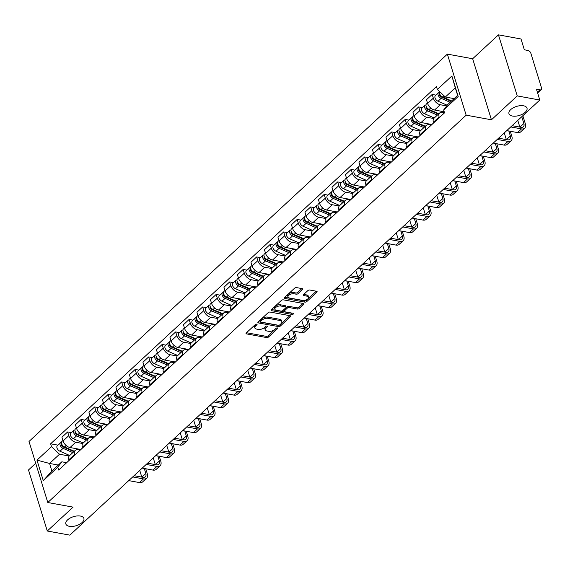 <?xml version="1.0" encoding="UTF-8"?>
<svg xmlns="http://www.w3.org/2000/svg" width="570" height="570" viewBox="0 0 570 570"><rect width="100%" height="100%" fill="white"/><g stroke="black" fill="none" stroke-linecap="round" stroke-linejoin="round"><path stroke-width="0.85" d="M256.7 324.145A1.012 0.506 162.9 0 0 255.324 324.551L246.297 332.909A1.446 0.727 162.9 0 0 246.026 333.536A1.446 0.727 162.9 0 0 246.561 333.899L266.596 337.561A1.446 0.727 162.9 0 0 268.555 336.977L277.583 328.619A1.012 0.506 162.9 0 0 277.768 328.178A1.012 0.506 162.9 0 0 277.398 327.928A1.012 0.506 162.9 0 0 276.022 328.334L274.854 329.417A4.631 2.316 162.9 0 1 268.577 331.284L266.91 330.978A4.631 2.316 162.9 0 1 265.2 329.823A4.631 2.316 162.9 0 1 266.062 327.807L267.23 326.724A1.012 0.506 162.9 0 0 267.423 326.289A1.012 0.506 162.9 0 0 267.045 326.033A1.012 0.506 162.9 0 0 265.677 326.439L264.509 327.522A4.631 2.316 162.9 0 1 258.224 329.389L256.557 329.082A4.631 2.316 162.9 0 1 254.847 327.928A4.631 2.316 162.9 0 1 255.716 325.919L256.885 324.836A1.012 0.506 162.9 0 0 257.07 324.394A1.012 0.506 162.9 0 0 256.7 324.145M512.451 116.052A9.441 4.717 162.9 0 0 522.647 114.064A9.441 4.717 162.9 0 0 527.008 108.143A9.441 4.717 162.9 0 0 523.524 105.792A9.441 4.717 162.9 0 0 513.328 107.773A9.441 4.717 162.9 0 0 508.967 113.694A9.441 4.717 162.9 0 0 512.451 116.052M69.326 526.309A9.441 4.717 162.9 0 0 79.529 524.329A9.441 4.717 162.9 0 0 83.89 518.408A9.441 4.717 162.9 0 0 80.406 516.057A9.441 4.717 162.9 0 0 70.21 518.037A9.441 4.717 162.9 0 0 65.842 523.958A9.441 4.717 162.9 0 0 69.326 526.309M302.442 289.624A1.446 0.727 162.9 0 0 302.713 288.997A1.446 0.727 162.9 0 0 302.178 288.634L296.557 287.608A1.446 0.727 162.9 0 0 294.59 288.192L284.565 297.476A1.446 0.727 162.9 0 0 284.295 298.103A1.446 0.727 162.9 0 0 284.829 298.466L304.865 302.121A1.446 0.727 162.9 0 0 306.824 301.544L316.849 292.26A1.446 0.727 162.9 0 0 317.12 291.633A1.446 0.727 162.9 0 0 316.585 291.27L309.802 290.03A1.446 0.727 162.9 0 0 307.836 290.615L303.546 294.583A1.446 0.727 162.9 0 0 303.276 295.217A1.446 0.727 162.9 0 0 303.81 295.573L307.173 296.193A3.876 1.938 162.9 0 1 308.605 297.155A3.876 1.938 162.9 0 1 306.817 299.585A3.876 1.938 162.9 0 1 302.634 300.397L289.446 297.989A3.876 1.938 162.9 0 1 288.014 297.02A3.876 1.938 162.9 0 1 289.802 294.59A3.876 1.938 162.9 0 1 293.985 293.778L296.186 294.184A1.446 0.727 162.9 0 0 298.146 293.6L302.442 289.624L302.129 288.627M466.153 115.168L491.44 119.793L517.232 95.91L539.79 100.035L69.846 535.137L47.282 531.012L73.074 507.136L47.787 502.512L466.153 115.168L447.372 54.121L29.006 441.465L47.787 502.512M270.137 312.068A1.446 0.727 162.9 0 0 268.171 312.652L258.146 321.936A1.446 0.727 162.9 0 0 257.875 322.563A1.446 0.727 162.9 0 0 258.41 322.926L278.445 326.589A1.446 0.727 162.9 0 0 280.404 326.004L290.429 316.721A1.446 0.727 162.9 0 0 290.7 316.094A1.446 0.727 162.9 0 0 290.166 315.73L270.137 312.068M271.356 309.702L281.381 300.426A1.446 0.727 162.9 0 1 283.347 299.841L303.375 303.504A1.446 0.727 162.9 0 1 303.91 303.86A1.446 0.727 162.9 0 1 303.639 304.494L299.35 308.463A1.446 0.727 162.9 0 1 297.39 309.047L289.261 307.565A1.446 0.727 162.9 0 0 287.301 308.142L284.459 310.778A1.446 0.727 162.9 0 0 284.188 311.405A1.446 0.727 162.9 0 0 284.722 311.769L293.18 313.315A1.012 0.506 162.9 0 1 293.55 313.564A1.012 0.506 162.9 0 1 293.08 314.205A1.012 0.506 162.9 0 1 291.99 314.419L271.619 310.693A1.446 0.727 162.9 0 1 271.085 310.337A1.446 0.727 162.9 0 1 271.356 309.702M517.232 95.91L498.451 34.863L521.016 38.988L524.336 49.789L527.849 50.438A2.95 1.774 47.2 0 1 530.87 53.288L541.5 87.844A2.95 1.774 47.2 0 1 541.236 89.597L537.61 92.946M35.718 463.282L28.5 469.965L47.282 531.012M498.451 34.863L472.658 58.746L447.372 54.121M539.79 100.035L536.47 89.226L539.982 89.868A2.95 1.774 47.2 0 0 541.236 89.597M74.791 455.159L74.577 454.468A6.783 4.075 -132.8 0 1 75.183 450.443L69.469 455.729A6.783 4.075 47.2 0 0 68.863 459.762L69.077 460.453M82.714 443.51L75.732 442.234A6.783 4.075 -132.8 0 1 68.792 435.665L63.078 440.959A6.783 4.075 47.2 0 0 70.025 447.528L80.89 449.509M63.078 440.959L61.938 437.233L67.645 431.946L71.442 432.637M75.183 450.443A6.783 4.075 -132.8 0 1 78.062 449.808L80.114 450.179M68.792 435.665L67.645 431.946M88.293 442.662L88.079 441.971A6.783 4.075 -132.8 0 1 88.685 437.945L82.971 443.232A6.783 4.075 47.2 0 0 82.365 447.258L82.579 447.949M84.944 420.14L81.147 419.442L75.432 424.736L76.58 428.455A6.783 4.075 47.2 0 0 83.526 435.024L94.392 437.012M88.685 437.945A6.783 4.075 -132.8 0 1 91.563 437.304L93.615 437.682M96.216 431.013L89.233 429.737A6.783 4.075 -132.8 0 1 82.294 423.168L81.147 419.442M101.795 430.158L101.581 429.466A6.783 4.075 -132.8 0 1 102.187 425.441L96.473 430.735A6.783 4.075 47.2 0 0 95.867 434.76L96.081 435.452M98.446 407.636L94.648 406.944L88.934 412.231L90.081 415.957A6.783 4.075 47.2 0 0 97.028 422.527L107.894 424.507M102.187 425.441A6.783 4.075 -132.8 0 1 105.065 424.807L107.117 425.184M109.718 418.508L102.735 417.24A6.783 4.075 -132.8 0 1 95.796 410.671L94.648 406.944M115.29 417.66L115.083 416.969A6.783 4.075 -132.8 0 1 115.689 412.944L109.974 418.23A6.783 4.075 47.2 0 0 109.369 422.256L109.583 422.947M111.948 395.138L108.15 394.44L102.436 399.734L103.583 403.453A6.783 4.075 47.2 0 0 110.53 410.022L121.396 412.01M115.689 412.944A6.783 4.075 -132.8 0 1 118.567 412.309L120.619 412.68M123.22 406.011L116.237 404.736A6.783 4.075 -132.8 0 1 109.298 398.166L108.15 394.44M128.791 405.163L128.585 404.472A6.783 4.075 -132.8 0 1 129.19 400.446L123.476 405.733A6.783 4.075 47.2 0 0 122.871 409.759L123.084 410.45M125.443 382.634L121.652 381.943L115.938 387.23L117.085 390.956A6.783 4.075 47.2 0 0 124.025 397.525L134.898 399.513M129.19 400.446A6.783 4.075 -132.8 0 1 132.069 399.805L134.121 400.183M136.722 393.514L129.739 392.238A6.783 4.075 -132.8 0 1 122.799 385.669L121.652 381.943M142.293 392.659L142.08 391.968A6.783 4.075 -132.8 0 1 142.685 387.942L136.978 393.229A6.783 4.075 47.2 0 0 136.373 397.254L136.586 397.945M138.945 370.137L135.154 369.445L129.44 374.732L130.587 378.459A6.783 4.075 47.2 0 0 137.527 385.028L148.4 387.009M142.685 387.942A6.783 4.075 -132.8 0 1 145.571 387.308L147.623 387.678M150.216 381.009L143.241 379.734A6.783 4.075 -132.8 0 1 136.301 373.165L135.154 369.445M155.795 380.161L155.582 379.47A6.783 4.075 -132.8 0 1 156.187 375.445L150.48 380.732A6.783 4.075 47.2 0 0 149.874 384.757L150.081 385.448M152.447 357.639L148.656 356.941L142.942 362.228L144.089 365.954A6.783 4.075 47.2 0 0 151.029 372.524L161.901 374.511M156.187 375.445A6.783 4.075 -132.8 0 1 159.073 374.803L161.118 375.181M163.718 368.512L156.743 367.237A6.783 4.075 -132.8 0 1 149.803 360.668L148.656 356.941M169.297 367.657L169.083 366.966A6.783 4.075 -132.8 0 1 169.689 362.94L163.982 368.234A6.783 4.075 47.2 0 0 163.376 372.26L163.583 372.951M165.948 345.135L162.158 344.444L156.444 349.731L157.591 353.457A6.783 4.075 47.2 0 0 164.53 360.026L175.403 362.007M169.689 362.94A6.783 4.075 -132.8 0 1 172.575 362.306L174.62 362.677M177.22 356.008L170.245 354.732A6.783 4.075 -132.8 0 1 163.298 348.163L162.158 344.444M182.799 355.16L182.585 354.469A6.783 4.075 -132.8 0 1 183.191 350.443L177.484 355.73A6.783 4.075 47.2 0 0 176.871 359.756L177.085 360.447M179.45 332.638L175.66 331.94L169.946 337.233L171.093 340.953A6.783 4.075 47.2 0 0 178.032 347.522L188.898 349.51M183.191 350.443A6.783 4.075 -132.8 0 1 186.077 349.802L188.121 350.18M190.722 343.511L183.747 342.235A6.783 4.075 -132.8 0 1 176.8 335.666L175.66 331.94M196.301 342.663L196.087 341.971A6.783 4.075 -132.8 0 1 196.693 337.946L190.979 343.233A6.783 4.075 47.2 0 0 190.373 347.258L190.587 347.949M192.952 320.133L189.155 319.442L183.447 324.729L184.594 328.455A6.783 4.075 47.2 0 0 191.534 335.025L202.4 337.012M196.693 337.946A6.783 4.075 -132.8 0 1 199.578 337.305L201.623 337.682M204.224 331.013L197.248 329.738A6.783 4.075 -132.8 0 1 190.302 323.169L189.155 319.442M209.803 330.158L209.589 329.467A6.783 4.075 -132.8 0 1 210.195 325.442L204.48 330.728A6.783 4.075 47.2 0 0 203.875 334.754L204.089 335.445M206.454 307.636L202.656 306.945L196.949 312.232L198.089 315.951A6.783 4.075 47.2 0 0 205.036 322.52L215.902 324.508M210.195 325.442A6.783 4.075 -132.8 0 1 213.08 324.807L215.125 325.178M217.726 318.509L210.75 317.233A6.783 4.075 -132.8 0 1 203.804 310.664L202.656 306.945M223.305 317.661L223.091 316.97A6.783 4.075 -132.8 0 1 223.696 312.944L217.982 318.231A6.783 4.075 47.2 0 0 217.377 322.257L217.59 322.948M219.956 295.132L216.158 294.441L210.451 299.727L211.591 303.454A6.783 4.075 47.2 0 0 218.538 310.023L229.404 312.011M223.696 312.944A6.783 4.075 -132.8 0 1 226.575 312.303L228.627 312.681M231.228 306.012L224.252 304.736A6.783 4.075 -132.8 0 1 217.305 298.167L216.158 294.441M236.807 305.157L236.593 304.466A6.783 4.075 -132.8 0 1 237.198 300.44L231.484 305.734A6.783 4.075 47.2 0 0 230.879 309.759L231.092 310.451M233.458 282.635L229.66 281.943L223.953 287.23L225.093 290.957A6.783 4.075 47.2 0 0 232.04 297.526L242.906 299.507M237.198 300.44A6.783 4.075 -132.8 0 1 240.077 299.806L242.129 300.176M244.73 293.507L237.754 292.232A6.783 4.075 -132.8 0 1 230.807 285.663L229.66 281.943M250.308 292.659L250.095 291.968A6.783 4.075 -132.8 0 1 250.7 287.943L244.986 293.229A6.783 4.075 47.2 0 0 244.38 297.255L244.594 297.946M246.96 270.137L243.162 269.439L237.448 274.733L238.595 278.452A6.783 4.075 47.2 0 0 245.542 285.021L256.407 287.009M250.7 287.943A6.783 4.075 -132.8 0 1 253.579 287.301L255.631 287.679M258.231 281.01L251.249 279.735A6.783 4.075 -132.8 0 1 244.309 273.165L243.162 269.439M263.81 280.162L263.596 279.471A6.783 4.075 -132.8 0 1 264.202 275.438L258.488 280.732A6.783 4.075 47.2 0 0 257.882 284.758L258.096 285.449M260.462 257.633L256.664 256.942L250.95 262.228L252.097 265.955A6.783 4.075 47.2 0 0 259.044 272.524L269.909 274.512M264.202 275.438A6.783 4.075 -132.8 0 1 267.081 274.804L269.133 275.182M271.733 268.513L264.751 267.237A6.783 4.075 -132.8 0 1 257.811 260.668L256.664 256.942M277.305 267.658L277.098 266.967A6.783 4.075 -132.8 0 1 277.704 262.941L271.99 268.228A6.783 4.075 47.2 0 0 271.384 272.253L271.598 272.945M273.963 245.136L270.166 244.445L264.452 249.731L265.599 253.451A6.783 4.075 47.2 0 0 272.546 260.02L283.411 262.008M277.704 262.941A6.783 4.075 -132.8 0 1 280.583 262.307L282.635 262.677M285.235 256.008L278.253 254.733A6.783 4.075 -132.8 0 1 271.313 248.164L270.166 244.445M290.807 255.161L290.6 254.469A6.783 4.075 -132.8 0 1 291.206 250.444L285.492 255.731A6.783 4.075 47.2 0 0 284.886 259.756L285.1 260.447M287.465 232.631L283.668 231.94L277.953 237.227L279.101 240.953A6.783 4.075 47.2 0 0 286.047 247.522L296.913 249.51M291.206 250.444A6.783 4.075 -132.8 0 1 294.084 249.803L296.136 250.18M298.737 243.511L291.755 242.236A6.783 4.075 -132.8 0 1 284.815 235.667L283.668 231.94M304.309 242.656L304.095 241.965A6.783 4.075 -132.8 0 1 304.708 237.939L298.993 243.233A6.783 4.075 47.2 0 0 298.388 247.259L298.602 247.95M300.96 220.134L297.169 219.443L291.455 224.73L292.602 228.456A6.783 4.075 47.2 0 0 299.542 235.025L310.415 237.006M304.708 237.939A6.783 4.075 -132.8 0 1 307.586 237.305L309.638 237.676M312.232 231.007L305.256 229.731A6.783 4.075 -132.8 0 1 298.317 223.162L297.169 219.443M317.811 230.159L317.597 229.468A6.783 4.075 -132.8 0 1 318.203 225.442L312.495 230.729A6.783 4.075 47.2 0 0 311.89 234.755L312.103 235.446M314.462 207.637L310.671 206.939L304.957 212.232L306.104 215.952A6.783 4.075 47.2 0 0 313.044 222.521L323.917 224.509M318.203 225.442A6.783 4.075 -132.8 0 1 321.088 224.801L323.14 225.179M325.734 218.51L318.758 217.234A6.783 4.075 -132.8 0 1 311.818 210.665L310.671 206.939M331.312 217.655L331.099 216.963A6.783 4.075 -132.8 0 1 331.704 212.938L325.997 218.232A6.783 4.075 47.2 0 0 325.392 222.257L325.598 222.948M327.964 195.132L324.173 194.441L318.459 199.728L319.606 203.454A6.783 4.075 47.2 0 0 326.546 210.024L337.419 212.012M331.704 212.938A6.783 4.075 -132.8 0 1 334.59 212.304L336.635 212.681M339.236 206.005L332.26 204.737A6.783 4.075 -132.8 0 1 325.313 198.168L324.173 194.441M344.814 205.157L344.601 204.466A6.783 4.075 -132.8 0 1 345.206 200.441L339.499 205.727A6.783 4.075 47.2 0 0 338.894 209.753L339.1 210.444M341.466 182.635L337.675 181.937L331.961 187.231L333.108 190.95A6.783 4.075 47.2 0 0 340.048 197.519L350.921 199.507M345.206 200.441A6.783 4.075 -132.8 0 1 348.092 199.806L350.137 200.177M352.737 193.508L345.762 192.233A6.783 4.075 -132.8 0 1 338.815 185.663L337.675 181.937M358.316 192.66L358.103 191.969A6.783 4.075 -132.8 0 1 358.708 187.943L353.001 193.23A6.783 4.075 47.2 0 0 352.388 197.256L352.602 197.947M354.968 170.131L351.177 169.44L345.463 174.726L346.61 178.453A6.783 4.075 47.2 0 0 353.55 185.022L364.415 187.01M358.708 187.943A6.783 4.075 -132.8 0 1 361.594 187.302L363.639 187.68M366.239 181.011L359.264 179.735A6.783 4.075 -132.8 0 1 352.317 173.166L351.177 169.44M371.818 180.156L371.604 179.465A6.783 4.075 -132.8 0 1 372.21 175.439L366.496 180.726A6.783 4.075 47.2 0 0 365.89 184.751L366.104 185.442M368.469 157.633L364.672 156.942L358.965 162.229L360.112 165.956A6.783 4.075 47.2 0 0 367.051 172.525L377.917 174.505M372.21 175.439A6.783 4.075 -132.8 0 1 375.096 174.805L377.141 175.175M379.741 168.506L372.766 167.231A6.783 4.075 -132.8 0 1 365.819 160.662L364.672 156.942M385.32 167.658L385.106 166.967A6.783 4.075 -132.8 0 1 385.712 162.942L379.998 168.228A6.783 4.075 47.2 0 0 379.392 172.254L379.606 172.945M381.971 145.136L378.174 144.438L372.466 149.725L373.607 153.451A6.783 4.075 47.2 0 0 380.553 160.02L391.419 162.008M385.712 162.942A6.783 4.075 -132.8 0 1 388.597 162.3L390.642 162.678M393.243 156.009L386.268 154.734A6.783 4.075 -132.8 0 1 379.321 148.164L378.174 144.438M398.822 155.154L398.608 154.463A6.783 4.075 -132.8 0 1 399.214 150.437L393.5 155.731A6.783 4.075 47.2 0 0 392.894 159.757L393.108 160.448M395.473 132.632L391.676 131.941L385.968 137.227L387.108 140.954A6.783 4.075 47.2 0 0 394.055 147.523L404.921 149.504M399.214 150.437A6.783 4.075 -132.8 0 1 402.092 149.803L404.144 150.174M406.745 143.505L399.77 142.229A6.783 4.075 -132.8 0 1 392.823 135.66L391.676 131.941M412.324 142.657L412.11 141.966A6.783 4.075 -132.8 0 1 412.716 137.94L407.001 143.227A6.783 4.075 47.2 0 0 406.396 147.252L406.609 147.944M408.975 120.135L405.177 119.436L399.47 124.73L400.61 128.45A6.783 4.075 47.2 0 0 407.557 135.019L418.423 137.007M412.716 137.94A6.783 4.075 -132.8 0 1 415.594 137.299L417.646 137.676M420.247 131.007L413.271 129.732A6.783 4.075 -132.8 0 1 406.325 123.163L405.177 119.436M425.826 130.16L425.612 129.468A6.783 4.075 -132.8 0 1 426.218 125.443L420.503 130.73A6.783 4.075 47.2 0 0 419.898 134.755L420.111 135.446M422.477 107.63L418.679 106.939L412.965 112.226L414.112 115.952A6.783 4.075 47.2 0 0 421.059 122.522L431.925 124.509M426.218 125.443A6.783 4.075 -132.8 0 1 429.096 124.802L431.148 125.179M433.749 118.51L426.766 117.235A6.783 4.075 -132.8 0 1 419.826 110.665L418.679 106.939M439.328 117.655L439.114 116.964A6.783 4.075 -132.8 0 1 439.719 112.938L434.005 118.225A6.783 4.075 47.2 0 0 433.399 122.251L433.613 122.942M435.979 95.133L432.181 94.442L426.467 99.729L427.614 103.448A6.783 4.075 47.2 0 0 434.561 110.017L444.208 111.784M439.719 112.938A6.783 4.075 -132.8 0 1 442.598 112.304L444.472 112.646M446.688 105.906L440.268 104.73A6.783 4.075 -132.8 0 1 433.328 98.161L432.181 94.442M69.212 456.014L59.515 454.24L49.562 463.453L51.891 471.027L61.838 461.807L66.612 462.683M58.332 465.056L49.562 463.453L36.972 460.132L51.514 446.673L59.515 454.24M61.838 461.807L57.819 467.179L43.284 480.645L36.972 460.132M437.34 89.454L451.882 75.995L458.187 96.501L443.652 109.967L447.671 104.595L457.617 95.375L455.295 87.808L445.341 97.021L437.34 89.454L436.456 86.583L50.63 443.802L51.514 446.673M57.819 467.179L58.703 470.051L444.529 112.832L443.652 109.967M491.44 119.793L472.658 58.746M445.341 97.021L454.112 98.624M57.941 445.134L50.63 443.802M43.284 480.645L51.891 471.027M457.617 95.375L458.187 96.501M455.295 87.808L451.882 75.995M255.809 324.259L255.339 324.693A4.631 2.316 162.9 0 0 254.469 326.71L254.847 327.928M265.2 329.823L264.822 328.598A4.631 2.316 162.9 0 1 265.691 326.589L266.161 326.147M246.489 332.73L266.219 336.336A1.446 0.727 162.9 0 0 268.178 335.751L276.507 328.042M258.338 321.758L278.067 325.363A1.446 0.727 162.9 0 0 280.034 324.779L289.866 315.673M260.64 321.352A1.012 0.506 162.9 0 0 260.454 321.793A1.012 0.506 162.9 0 0 260.825 322.05L278.409 325.263A1.012 0.506 162.9 0 0 279.785 324.85L281.017 323.71A4.631 2.316 162.9 0 0 281.879 321.701A4.631 2.316 162.9 0 0 280.169 320.547L268.149 318.345A4.631 2.316 162.9 0 0 261.872 320.212L260.64 321.352L260.262 320.133A1.012 0.506 162.9 0 0 260.077 320.575L260.454 321.793M281.879 321.701L281.509 320.475A4.631 2.316 162.9 0 0 279.799 319.321L280.169 320.547M260.262 320.133L261.495 318.993A4.631 2.316 162.9 0 1 267.779 317.127L279.799 319.321M303.076 303.447L298.972 307.244L299.35 308.463M284.188 311.405L283.81 310.187A1.446 0.727 162.9 0 1 284.081 309.56L286.924 306.924A1.446 0.727 162.9 0 1 288.89 306.339L297.013 307.829A1.446 0.727 162.9 0 0 298.972 307.244M271.548 309.531L291.612 313.194A1.012 0.506 162.9 0 0 292.282 313.151M280.832 306.019A3.876 1.938 162.9 0 0 276.649 306.831A3.876 1.938 162.9 0 0 274.861 309.261A3.876 1.938 162.9 0 0 276.286 310.23L280.939 311.078A1.446 0.727 162.9 0 0 282.898 310.493L285.741 307.857A1.446 0.727 162.9 0 0 286.012 307.23A1.446 0.727 162.9 0 0 285.477 306.867L280.832 306.019L280.461 304.8A3.876 1.938 162.9 0 0 276.272 305.613A3.876 1.938 162.9 0 0 274.483 308.042L274.861 309.261M286.012 307.23L285.641 306.012A1.446 0.727 162.9 0 0 285.107 305.648L285.477 306.867M280.461 304.8L285.107 305.648M288.014 297.02L287.636 295.802A3.876 1.938 162.9 0 1 289.425 293.372A3.876 1.938 162.9 0 1 293.614 292.56L295.809 292.959A1.446 0.727 162.9 0 0 297.775 292.382L301.872 288.584M308.605 297.155L308.228 295.937A3.876 1.938 162.9 0 0 306.803 294.968L307.173 296.193M303.739 294.412L306.803 294.968M284.758 297.298L304.487 300.903A1.446 0.727 162.9 0 0 306.453 300.319L316.286 291.213M74.314 451.248L64.56 446.987A3.691 2.216 -132.8 0 1 61.817 444.294A3.691 2.216 -132.8 0 1 61.895 441.472L62.942 440.503M80.619 449.759L79.444 449.245M68.193 448.576L65.906 448.155M73.886 451.647L63.006 446.894A1.767 1.062 -132.8 0 1 61.688 445.598A1.767 1.062 -132.8 0 1 61.724 444.244A1.767 1.062 -132.8 0 1 61.774 444.208M72.839 452.616L63.092 448.355A3.691 2.216 -132.8 0 1 60.342 445.655A3.691 2.216 -132.8 0 1 60.427 442.84A3.691 2.216 -132.8 0 1 61.432 442.448M69.725 455.494L59.971 451.233A3.691 2.216 -132.8 0 1 57.228 448.54A3.691 2.216 -132.8 0 1 57.306 445.719L60.427 442.84M66.811 462.548A3.691 2.216 47.2 0 0 66.547 462.74A3.691 2.216 47.2 0 0 66.334 462.99M66.547 462.74L63.434 465.626A3.691 2.216 47.2 0 0 63.22 465.875M144.281 468.497L145.82 473.513A5.529 3.32 -132.8 0 1 145.329 476.791A5.529 3.32 -132.8 0 1 142.977 477.311L134.057 475.686M69.063 460.41L68.015 461.379A3.691 2.216 47.2 0 0 67.809 461.629M128.727 480.617L139.486 482.583A7.446 4.474 47.2 0 0 142.65 481.885L146.633 478.202A7.446 4.474 47.2 0 0 147.295 473.784L145.756 468.768M132.703 476.933L143.469 478.9A7.446 4.474 47.2 0 0 146.633 478.202M139.75 470.407L141.809 477.097M87.816 438.75L78.062 434.49A3.691 2.216 -132.8 0 1 75.318 431.796A3.691 2.216 -132.8 0 1 75.397 428.975L76.444 428.006M94.121 437.261L92.946 436.748M81.695 436.078L79.408 435.658M87.388 439.142L76.508 434.39A1.767 1.062 -132.8 0 1 75.19 433.1A1.767 1.062 -132.8 0 1 75.226 431.747A1.767 1.062 -132.8 0 1 75.276 431.704M86.341 440.111L76.594 435.851A3.691 2.216 -132.8 0 1 73.844 433.157A3.691 2.216 -132.8 0 1 73.922 430.336A3.691 2.216 -132.8 0 1 74.934 429.951M83.227 442.997L73.473 438.736A3.691 2.216 -132.8 0 1 70.73 436.043A3.691 2.216 -132.8 0 1 70.808 433.221L73.922 430.336M101.317 426.253L91.563 421.992A3.691 2.216 -132.8 0 1 88.82 419.292A3.691 2.216 -132.8 0 1 88.899 416.478L89.946 415.509M107.623 424.764L106.448 424.244M95.197 423.574L92.91 423.161M100.89 426.645L90.01 421.893A1.767 1.062 -132.8 0 1 88.692 420.596A1.767 1.062 -132.8 0 1 88.728 419.242A1.767 1.062 -132.8 0 1 88.778 419.207M99.843 427.614L90.088 423.353A3.691 2.216 -132.8 0 1 87.345 420.653A3.691 2.216 -132.8 0 1 87.424 417.839A3.691 2.216 -132.8 0 1 88.436 417.447M96.729 430.5L86.975 426.239A3.691 2.216 -132.8 0 1 84.232 423.539A3.691 2.216 -132.8 0 1 84.31 420.724L87.424 417.839M114.812 413.749L105.065 409.488A3.691 2.216 -132.8 0 1 102.322 406.795A3.691 2.216 -132.8 0 1 102.401 403.973L103.448 403.004M121.125 412.26L119.949 411.747M108.692 411.077L106.412 410.657M114.392 414.148L103.512 409.388A1.767 1.062 -132.8 0 1 102.194 408.099A1.767 1.062 -132.8 0 1 102.23 406.745A1.767 1.062 -132.8 0 1 102.279 406.702M113.345 415.11L103.59 410.849A3.691 2.216 -132.8 0 1 100.847 408.156A3.691 2.216 -132.8 0 1 100.926 405.334A3.691 2.216 -132.8 0 1 101.937 404.949M110.231 417.995L100.477 413.734A3.691 2.216 -132.8 0 1 97.734 411.041A3.691 2.216 -132.8 0 1 97.812 408.22L100.926 405.334M80.313 450.051A3.691 2.216 47.2 0 0 80.049 450.236A3.691 2.216 47.2 0 0 79.836 450.485M80.049 450.236L76.929 453.122A3.691 2.216 47.2 0 0 76.722 453.371M157.783 455.993L159.322 461.009A5.529 3.32 -132.8 0 1 158.831 464.293A5.529 3.32 -132.8 0 1 156.479 464.814L147.559 463.182M82.564 447.906L81.517 448.875A3.691 2.216 47.2 0 0 81.311 449.124M142.229 468.12L152.988 470.086A7.446 4.474 47.2 0 0 156.151 469.388L160.134 465.697A7.446 4.474 47.2 0 0 160.797 461.28L159.251 456.264M146.205 464.436L156.971 466.403A7.446 4.474 47.2 0 0 160.134 465.697M153.252 457.909L155.311 464.6M93.815 437.546A3.691 2.216 47.2 0 0 93.551 437.739A3.691 2.216 47.2 0 0 93.338 437.988M93.551 437.739L90.431 440.624A3.691 2.216 47.2 0 0 90.224 440.874M171.278 443.496L172.824 448.512A5.529 3.32 -132.8 0 1 172.332 451.796A5.529 3.32 -132.8 0 1 169.981 452.316L161.061 450.685M96.066 435.409L95.019 436.378A3.691 2.216 47.2 0 0 94.812 436.627M155.731 455.622L166.49 457.589A7.446 4.474 47.2 0 0 169.653 456.884L173.636 453.2A7.446 4.474 47.2 0 0 174.299 448.782L172.753 443.766M159.707 451.932L170.473 453.898A7.446 4.474 47.2 0 0 173.636 453.2M166.754 445.412L168.813 452.103M107.317 425.049A3.691 2.216 47.2 0 0 107.053 425.241A3.691 2.216 47.2 0 0 106.839 425.484M107.053 425.241L103.932 428.12A3.691 2.216 47.2 0 0 103.726 428.369M184.78 430.991L186.326 436.014A5.529 3.32 -132.8 0 1 185.834 439.292A5.529 3.32 -132.8 0 1 183.483 439.812L174.562 438.18M109.568 422.904L108.521 423.873A3.691 2.216 47.2 0 0 108.314 424.123M169.226 443.118L179.992 445.084A7.446 4.474 47.2 0 0 183.155 444.386L187.138 440.703A7.446 4.474 47.2 0 0 187.801 436.278L186.255 431.262M173.209 439.434L183.968 441.401A7.446 4.474 47.2 0 0 187.138 440.703M180.255 432.908L182.315 439.598M128.314 401.251L118.567 396.991A3.691 2.216 -132.8 0 1 115.824 394.29A3.691 2.216 -132.8 0 1 115.902 391.476L116.95 390.507M134.627 399.762L133.451 399.249M122.194 398.572L119.914 398.159M127.894 401.643L117.014 396.891A1.767 1.062 -132.8 0 1 115.696 395.594A1.767 1.062 -132.8 0 1 115.731 394.241A1.767 1.062 -132.8 0 1 115.781 394.205M126.846 402.612L117.092 398.352A3.691 2.216 -132.8 0 1 114.349 395.658A3.691 2.216 -132.8 0 1 114.427 392.837A3.691 2.216 -132.8 0 1 115.439 392.452M123.733 405.498L113.979 401.237A3.691 2.216 -132.8 0 1 111.236 398.537A3.691 2.216 -132.8 0 1 111.314 395.722L114.427 392.837M141.816 388.747L132.069 384.486A3.691 2.216 -132.8 0 1 129.319 381.793A3.691 2.216 -132.8 0 1 129.404 378.972L130.445 378.003M148.129 387.258L146.953 386.745M135.696 386.075L133.409 385.655M141.388 389.146L130.516 384.394A1.767 1.062 -132.8 0 1 129.198 383.097A1.767 1.062 -132.8 0 1 129.233 381.743A1.767 1.062 -132.8 0 1 129.283 381.701M140.348 390.115L130.594 385.847A3.691 2.216 -132.8 0 1 127.851 383.154A3.691 2.216 -132.8 0 1 127.929 380.34A3.691 2.216 -132.8 0 1 128.934 379.948M137.227 392.994L127.48 388.733A3.691 2.216 -132.8 0 1 124.737 386.04A3.691 2.216 -132.8 0 1 124.816 383.218L127.929 380.34M120.819 412.545A3.691 2.216 47.2 0 0 120.555 412.737A3.691 2.216 47.2 0 0 120.341 412.986M120.555 412.737L117.434 415.623A3.691 2.216 47.2 0 0 117.228 415.872M198.282 418.494L199.828 423.51A5.529 3.32 -132.8 0 1 199.336 426.795A5.529 3.32 -132.8 0 1 196.985 427.315L188.064 425.683M123.07 410.407L122.023 411.376A3.691 2.216 47.2 0 0 121.809 411.626M182.728 430.621L193.494 432.587A7.446 4.474 47.2 0 0 196.657 431.889L200.633 428.198A7.446 4.474 47.2 0 0 201.303 423.781L199.757 418.765M186.711 426.937L197.469 428.897A7.446 4.474 47.2 0 0 200.633 428.198M193.757 420.411L195.816 427.101M134.321 400.047A3.691 2.216 47.2 0 0 134.05 400.24A3.691 2.216 47.2 0 0 133.843 400.489M134.05 400.24L130.936 403.125A3.691 2.216 47.2 0 0 130.73 403.375M211.784 405.997L213.33 411.013A5.529 3.32 -132.8 0 1 212.838 414.29A5.529 3.32 -132.8 0 1 210.487 414.81L201.566 413.186M136.572 397.91L135.525 398.879A3.691 2.216 47.2 0 0 135.311 399.121M196.23 418.116L206.995 420.083A7.446 4.474 47.2 0 0 210.159 419.385L214.135 415.701A7.446 4.474 47.2 0 0 214.805 411.284L213.258 406.26M200.213 414.433L210.971 416.399A7.446 4.474 47.2 0 0 214.135 415.701M207.259 407.906L209.318 414.597M155.318 376.25L145.571 371.989A3.691 2.216 -132.8 0 1 142.821 369.296A3.691 2.216 -132.8 0 1 142.906 366.474L143.946 365.505M161.631 374.761L160.455 374.248M149.198 373.578L146.91 373.158M154.89 376.642L144.011 371.889A1.767 1.062 -132.8 0 1 142.7 370.6A1.767 1.062 -132.8 0 1 142.735 369.246A1.767 1.062 -132.8 0 1 142.785 369.203M153.85 377.611L144.096 373.35A3.691 2.216 -132.8 0 1 141.353 370.657A3.691 2.216 -132.8 0 1 141.431 367.835A3.691 2.216 -132.8 0 1 142.436 367.451M150.729 380.496L140.982 376.236A3.691 2.216 -132.8 0 1 138.239 373.542A3.691 2.216 -132.8 0 1 138.318 370.721L141.431 367.835M168.82 363.753L159.073 359.485A3.691 2.216 -132.8 0 1 156.323 356.791A3.691 2.216 -132.8 0 1 156.401 353.977L157.448 353.008M175.133 362.264L173.95 361.743M162.699 361.074L160.412 360.66M168.392 364.144L157.512 359.392A1.767 1.062 -132.8 0 1 156.194 358.095A1.767 1.062 -132.8 0 1 156.237 356.742A1.767 1.062 -132.8 0 1 156.28 356.706M167.352 365.114L157.598 360.853A3.691 2.216 -132.8 0 1 154.855 358.152A3.691 2.216 -132.8 0 1 154.933 355.338A3.691 2.216 -132.8 0 1 155.938 354.946M164.231 367.999L154.484 363.738A3.691 2.216 -132.8 0 1 151.741 361.038A3.691 2.216 -132.8 0 1 151.82 358.224L154.933 355.338M182.322 351.248L172.567 346.988A3.691 2.216 -132.8 0 1 169.824 344.294A3.691 2.216 -132.8 0 1 169.903 341.473L170.95 340.504M188.634 349.759L187.452 349.246M176.201 348.576L173.914 348.156M181.894 351.64L171.014 346.888A1.767 1.062 -132.8 0 1 169.696 345.598A1.767 1.062 -132.8 0 1 169.739 344.244A1.767 1.062 -132.8 0 1 169.782 344.202M180.854 352.609L171.1 348.348A3.691 2.216 -132.8 0 1 168.357 345.655A3.691 2.216 -132.8 0 1 168.435 342.834A3.691 2.216 -132.8 0 1 169.44 342.449M177.733 355.495L167.986 351.234A3.691 2.216 -132.8 0 1 165.236 348.541A3.691 2.216 -132.8 0 1 165.321 345.719L168.435 342.834M195.823 338.751L186.069 334.49A3.691 2.216 -132.8 0 1 183.326 331.79A3.691 2.216 -132.8 0 1 183.405 328.976L184.452 328.007M202.136 337.262L200.954 336.749M189.703 336.072L187.416 335.659M195.396 339.143L184.516 334.391A1.767 1.062 -132.8 0 1 183.198 333.094A1.767 1.062 -132.8 0 1 183.241 331.74A1.767 1.062 -132.8 0 1 183.284 331.704M194.349 340.112L184.602 335.851A3.691 2.216 -132.8 0 1 181.859 333.158A3.691 2.216 -132.8 0 1 181.937 330.336A3.691 2.216 -132.8 0 1 182.941 329.945M191.235 342.998L181.488 338.737A3.691 2.216 -132.8 0 1 178.738 336.036A3.691 2.216 -132.8 0 1 178.823 333.222L181.937 330.336M209.325 326.247L199.571 321.986A3.691 2.216 -132.8 0 1 196.828 319.293A3.691 2.216 -132.8 0 1 196.907 316.471L197.954 315.502M215.631 324.757L214.455 324.245M203.205 323.575L200.918 323.154M208.898 326.646L198.018 321.886A1.767 1.062 -132.8 0 1 196.7 320.596A1.767 1.062 -132.8 0 1 196.743 319.243A1.767 1.062 -132.8 0 1 196.785 319.2M207.851 327.608L198.104 323.347A3.691 2.216 -132.8 0 1 195.36 320.654A3.691 2.216 -132.8 0 1 195.439 317.832A3.691 2.216 -132.8 0 1 196.443 317.447M204.737 330.493L194.99 326.232A3.691 2.216 -132.8 0 1 192.24 323.539A3.691 2.216 -132.8 0 1 192.318 320.718L195.439 317.832M222.827 313.749L213.073 309.489A3.691 2.216 -132.8 0 1 210.33 306.795A3.691 2.216 -132.8 0 1 210.408 303.974L211.456 303.005M229.133 312.26L227.957 311.747M216.707 311.07L214.42 310.657M222.4 314.141L211.52 309.389A1.767 1.062 -132.8 0 1 210.202 308.092A1.767 1.062 -132.8 0 1 210.244 306.745A1.767 1.062 -132.8 0 1 210.287 306.703M221.352 315.11L211.605 310.849A3.691 2.216 -132.8 0 1 208.862 308.156A3.691 2.216 -132.8 0 1 208.941 305.335A3.691 2.216 -132.8 0 1 209.945 304.95M218.239 317.996L208.485 313.735A3.691 2.216 -132.8 0 1 205.742 311.042A3.691 2.216 -132.8 0 1 205.82 308.22L208.941 305.335M236.329 301.245L226.575 296.984A3.691 2.216 -132.8 0 1 223.832 294.291A3.691 2.216 -132.8 0 1 223.91 291.469L224.958 290.508M242.635 299.756L241.459 299.243M230.209 298.573L227.922 298.153M235.902 301.644L225.022 296.892A1.767 1.062 -132.8 0 1 223.704 295.595A1.767 1.062 -132.8 0 1 223.739 294.241A1.767 1.062 -132.8 0 1 223.789 294.206M234.854 302.613L225.107 298.352A3.691 2.216 -132.8 0 1 222.357 295.652A3.691 2.216 -132.8 0 1 222.442 292.838A3.691 2.216 -132.8 0 1 223.447 292.446M231.741 305.492L221.987 301.231A3.691 2.216 -132.8 0 1 219.243 298.538A3.691 2.216 -132.8 0 1 219.322 295.723L222.442 292.838M249.831 288.748L240.077 284.487A3.691 2.216 -132.8 0 1 237.334 281.794A3.691 2.216 -132.8 0 1 237.412 278.972L238.46 278.003M256.137 287.259L254.961 286.746M243.711 286.076L241.423 285.656M249.404 289.14L238.524 284.387A1.767 1.062 -132.8 0 1 237.206 283.098A1.767 1.062 -132.8 0 1 237.241 281.744A1.767 1.062 -132.8 0 1 237.291 281.701M248.356 290.109L238.609 285.848A3.691 2.216 -132.8 0 1 235.859 283.155A3.691 2.216 -132.8 0 1 235.944 280.333A3.691 2.216 -132.8 0 1 236.949 279.948M245.243 292.994L235.488 288.733A3.691 2.216 -132.8 0 1 232.745 286.04A3.691 2.216 -132.8 0 1 232.824 283.219L235.944 280.333M147.815 387.543A3.691 2.216 47.2 0 0 147.552 387.735A3.691 2.216 47.2 0 0 147.345 387.985M147.552 387.735L144.438 390.621A3.691 2.216 47.2 0 0 144.224 390.87M225.285 393.492L226.832 398.508A5.529 3.32 -132.8 0 1 226.333 401.793A5.529 3.32 -132.8 0 1 223.989 402.313L215.068 400.682M150.074 385.405L149.026 386.375A3.691 2.216 47.2 0 0 148.813 386.624M209.732 405.619L220.49 407.586A7.446 4.474 47.2 0 0 223.661 406.887L227.637 403.197A7.446 4.474 47.2 0 0 228.306 398.779L226.76 393.763M213.714 401.935L224.473 403.902A7.446 4.474 47.2 0 0 227.637 403.197M220.761 395.409L222.82 402.099M161.317 375.046A3.691 2.216 47.2 0 0 161.053 375.238A3.691 2.216 47.2 0 0 160.847 375.488M161.053 375.238L157.94 378.124A3.691 2.216 47.2 0 0 157.726 378.373M238.787 380.995L240.333 386.011A5.529 3.32 -132.8 0 1 239.835 389.296A5.529 3.32 -132.8 0 1 237.49 389.809L228.57 388.184M163.576 372.908L162.528 373.877A3.691 2.216 47.2 0 0 162.315 374.127M223.233 393.122L233.992 395.088A7.446 4.474 47.2 0 0 237.156 394.383L241.138 390.699A7.446 4.474 47.2 0 0 241.808 386.282L240.262 381.266M227.216 389.431L237.975 391.398A7.446 4.474 47.2 0 0 241.138 390.699M234.263 382.912L236.322 389.602M174.819 362.548A3.691 2.216 47.2 0 0 174.555 362.734A3.691 2.216 47.2 0 0 174.349 362.983M174.555 362.734L171.442 365.619A3.691 2.216 47.2 0 0 171.228 365.869M252.289 368.491L253.835 373.514A5.529 3.32 -132.8 0 1 253.337 376.791A5.529 3.32 -132.8 0 1 250.992 377.311L242.065 375.68M177.078 360.404L176.03 361.373A3.691 2.216 47.2 0 0 175.816 361.622M236.735 380.618L247.494 382.584A7.446 4.474 47.2 0 0 250.658 381.886L254.64 378.202A7.446 4.474 47.2 0 0 255.303 373.778L253.764 368.761M240.718 376.934L251.477 378.9A7.446 4.474 47.2 0 0 254.64 378.202M247.765 370.407L249.824 377.098M188.321 350.044A3.691 2.216 47.2 0 0 188.057 350.237A3.691 2.216 47.2 0 0 187.851 350.486M188.057 350.237L184.944 353.122A3.691 2.216 47.2 0 0 184.73 353.371M265.791 355.993L267.337 361.01A5.529 3.32 -132.8 0 1 266.838 364.294A5.529 3.32 -132.8 0 1 264.487 364.814L255.567 363.183M190.572 347.907L189.532 348.876A3.691 2.216 47.2 0 0 189.318 349.125M250.237 368.12L260.996 370.087A7.446 4.474 47.2 0 0 264.159 369.389L268.142 365.698A7.446 4.474 47.2 0 0 268.805 361.28L267.266 356.264M254.22 364.43L264.979 366.396A7.446 4.474 47.2 0 0 268.142 365.698M261.267 357.91L263.326 364.601M201.823 337.547A3.691 2.216 47.2 0 0 201.559 337.739A3.691 2.216 47.2 0 0 201.345 337.989M201.559 337.739L198.445 340.618A3.691 2.216 47.2 0 0 198.232 340.867M279.293 343.496L280.832 348.512A5.529 3.32 -132.8 0 1 280.34 351.79A5.529 3.32 -132.8 0 1 277.989 352.31L269.068 350.678M204.074 335.402L203.034 336.371A3.691 2.216 47.2 0 0 202.82 336.621M263.739 355.616L274.498 357.582A7.446 4.474 47.2 0 0 277.661 356.884L281.644 353.201A7.446 4.474 47.2 0 0 282.307 348.776L280.768 343.76M267.722 351.932L278.481 353.899A7.446 4.474 47.2 0 0 281.644 353.201M274.769 345.406L276.82 352.096M215.325 325.043A3.691 2.216 47.2 0 0 215.061 325.235A3.691 2.216 47.2 0 0 214.847 325.484M215.061 325.235L211.947 328.12A3.691 2.216 47.2 0 0 211.734 328.37M292.795 330.992L294.334 336.008A5.529 3.32 -132.8 0 1 293.842 339.293A5.529 3.32 -132.8 0 1 291.491 339.813L282.57 338.181M217.576 322.905L216.529 323.874A3.691 2.216 47.2 0 0 216.322 324.123M277.241 343.119L288 345.085A7.446 4.474 47.2 0 0 291.163 344.387L295.146 340.696A7.446 4.474 47.2 0 0 295.809 336.279L294.27 331.263M281.224 339.435L291.983 341.402A7.446 4.474 47.2 0 0 295.146 340.696M288.27 332.909L290.322 339.599M228.827 312.545A3.691 2.216 47.2 0 0 228.563 312.738A3.691 2.216 47.2 0 0 228.349 312.987M228.563 312.738L225.449 315.623A3.691 2.216 47.2 0 0 225.236 315.873M306.297 318.495L307.836 323.511A5.529 3.32 -132.8 0 1 307.344 326.788A5.529 3.32 -132.8 0 1 304.993 327.308L296.072 325.684M231.078 310.408L230.031 311.377A3.691 2.216 47.2 0 0 229.824 311.626M290.743 330.621L301.502 332.588A7.446 4.474 47.2 0 0 304.665 331.882L308.648 328.199A7.446 4.474 47.2 0 0 309.31 323.781L307.772 318.765M294.719 326.931L305.484 328.897A7.446 4.474 47.2 0 0 308.648 328.199M301.765 320.411L303.824 327.094M242.328 300.048A3.691 2.216 47.2 0 0 242.065 300.233A3.691 2.216 47.2 0 0 241.851 300.483M242.065 300.233L238.951 303.119A3.691 2.216 47.2 0 0 238.737 303.368M319.798 305.99L321.338 311.006A5.529 3.32 -132.8 0 1 320.846 314.291A5.529 3.32 -132.8 0 1 318.495 314.811L309.574 313.179M244.58 297.903L243.533 298.872A3.691 2.216 47.2 0 0 243.326 299.122M304.245 318.117L315.003 320.084A7.446 4.474 47.2 0 0 318.167 319.385L322.15 315.702A7.446 4.474 47.2 0 0 322.812 311.277L321.266 306.261M308.22 314.433L318.986 316.4A7.446 4.474 47.2 0 0 322.15 315.702M315.267 307.907L317.326 314.597M263.333 276.251L253.579 271.99A3.691 2.216 -132.8 0 1 250.836 269.289A3.691 2.216 -132.8 0 1 250.914 266.475L251.961 265.506M269.639 274.761L268.463 274.241M257.213 273.572L254.925 273.158M262.905 276.642L252.026 271.89A1.767 1.062 -132.8 0 1 250.707 270.593A1.767 1.062 -132.8 0 1 250.743 269.24A1.767 1.062 -132.8 0 1 250.793 269.204M261.858 277.611L252.104 273.351A3.691 2.216 -132.8 0 1 249.361 270.65A3.691 2.216 -132.8 0 1 249.439 267.836A3.691 2.216 -132.8 0 1 250.451 267.444M258.744 280.497L248.99 276.236A3.691 2.216 -132.8 0 1 246.247 273.536A3.691 2.216 -132.8 0 1 246.326 270.721L249.439 267.836M276.828 263.746L267.081 259.485A3.691 2.216 -132.8 0 1 264.338 256.792A3.691 2.216 -132.8 0 1 264.416 253.971L265.463 253.002M283.14 262.257L281.965 261.744M270.707 261.074L268.427 260.654M276.407 264.145L265.527 259.386A1.767 1.062 -132.8 0 1 264.209 258.096A1.767 1.062 -132.8 0 1 264.245 256.742A1.767 1.062 -132.8 0 1 264.295 256.7M275.36 265.107L265.606 260.846A3.691 2.216 -132.8 0 1 262.863 258.153A3.691 2.216 -132.8 0 1 262.941 255.332A3.691 2.216 -132.8 0 1 263.953 254.947M272.246 267.993L262.492 263.732A3.691 2.216 -132.8 0 1 259.749 261.039A3.691 2.216 -132.8 0 1 259.827 258.217L262.941 255.332M290.329 251.249L280.583 246.988A3.691 2.216 -132.8 0 1 277.839 244.288A3.691 2.216 -132.8 0 1 277.918 241.473L278.965 240.504M296.642 249.76L295.467 249.247M284.209 248.57L281.929 248.157M289.909 251.641L279.029 246.888A1.767 1.062 -132.8 0 1 277.711 245.592A1.767 1.062 -132.8 0 1 277.747 244.245A1.767 1.062 -132.8 0 1 277.797 244.202M288.862 252.61L279.108 248.349A3.691 2.216 -132.8 0 1 276.365 245.656A3.691 2.216 -132.8 0 1 276.443 242.834A3.691 2.216 -132.8 0 1 277.455 242.45M285.748 255.495L275.994 251.235A3.691 2.216 -132.8 0 1 273.251 248.541A3.691 2.216 -132.8 0 1 273.329 245.72L276.443 242.834M303.831 238.744L294.084 234.484A3.691 2.216 -132.8 0 1 291.341 231.791A3.691 2.216 -132.8 0 1 291.42 228.969L292.467 228M310.144 237.255L308.969 236.742M297.711 236.073L295.431 235.652M303.404 239.143L292.531 234.391A1.767 1.062 -132.8 0 1 291.213 233.094A1.767 1.062 -132.8 0 1 291.249 231.741A1.767 1.062 -132.8 0 1 291.298 231.705M302.364 240.113L292.61 235.852A3.691 2.216 -132.8 0 1 289.866 233.151A3.691 2.216 -132.8 0 1 289.945 230.337A3.691 2.216 -132.8 0 1 290.957 229.945M299.25 242.991L289.496 238.73A3.691 2.216 -132.8 0 1 286.753 236.037A3.691 2.216 -132.8 0 1 286.831 233.215L289.945 230.337M317.333 226.247L307.586 221.987A3.691 2.216 -132.8 0 1 304.836 219.293A3.691 2.216 -132.8 0 1 304.921 216.472L305.962 215.503M323.646 224.758L322.47 224.245M311.213 223.575L308.926 223.155M316.906 226.639L306.033 221.887A1.767 1.062 -132.8 0 1 304.715 220.597A1.767 1.062 -132.8 0 1 304.751 219.243A1.767 1.062 -132.8 0 1 304.8 219.201M315.865 227.608L306.111 223.347A3.691 2.216 -132.8 0 1 303.368 220.654A3.691 2.216 -132.8 0 1 303.447 217.833A3.691 2.216 -132.8 0 1 304.451 217.448M312.745 230.494L302.998 226.233A3.691 2.216 -132.8 0 1 300.255 223.54A3.691 2.216 -132.8 0 1 300.333 220.718L303.447 217.833M330.835 213.75L321.088 209.489A3.691 2.216 -132.8 0 1 318.338 206.789A3.691 2.216 -132.8 0 1 318.423 203.974L319.464 203.006M337.148 212.261L335.972 211.741M324.715 211.071L322.428 210.658M330.408 214.142L319.528 209.389A1.767 1.062 -132.8 0 1 318.217 208.093A1.767 1.062 -132.8 0 1 318.252 206.739A1.767 1.062 -132.8 0 1 318.295 206.703M329.367 215.111L319.613 210.85A3.691 2.216 -132.8 0 1 316.87 208.15A3.691 2.216 -132.8 0 1 316.948 205.335A3.691 2.216 -132.8 0 1 317.953 204.944M326.247 217.996L316.5 213.736A3.691 2.216 -132.8 0 1 313.757 211.035A3.691 2.216 -132.8 0 1 313.835 208.221L316.948 205.335M344.337 201.246L334.59 196.985A3.691 2.216 -132.8 0 1 331.84 194.292A3.691 2.216 -132.8 0 1 331.918 191.47L332.966 190.501M350.65 199.757L349.467 199.243M338.217 198.574L335.93 198.153M343.91 201.645L333.03 196.885A1.767 1.062 -132.8 0 1 331.712 195.595A1.767 1.062 -132.8 0 1 331.754 194.242A1.767 1.062 -132.8 0 1 331.797 194.199M342.869 202.607L333.115 198.346A3.691 2.216 -132.8 0 1 330.372 195.653A3.691 2.216 -132.8 0 1 330.45 192.831A3.691 2.216 -132.8 0 1 331.455 192.446M339.748 205.492L330.002 201.231A3.691 2.216 -132.8 0 1 327.258 198.538A3.691 2.216 -132.8 0 1 327.337 195.717L330.45 192.831M357.839 188.748L348.085 184.488A3.691 2.216 -132.8 0 1 345.342 181.787A3.691 2.216 -132.8 0 1 345.42 178.973L346.467 178.004M364.152 187.259L362.969 186.746M351.719 186.069L349.431 185.656M357.411 189.14L346.531 184.388A1.767 1.062 -132.8 0 1 345.213 183.091A1.767 1.062 -132.8 0 1 345.256 181.737A1.767 1.062 -132.8 0 1 345.299 181.702M356.371 190.109L346.617 185.849A3.691 2.216 -132.8 0 1 343.874 183.155A3.691 2.216 -132.8 0 1 343.952 180.334A3.691 2.216 -132.8 0 1 344.957 179.949M353.25 192.995L343.503 188.734A3.691 2.216 -132.8 0 1 340.753 186.034A3.691 2.216 -132.8 0 1 340.839 183.219L343.952 180.334M371.341 176.244L361.587 171.983A3.691 2.216 -132.8 0 1 358.844 169.29A3.691 2.216 -132.8 0 1 358.922 166.469L359.969 165.5M377.646 174.755L376.471 174.242M365.22 173.572L362.933 173.152M370.913 176.643L360.033 171.891A1.767 1.062 -132.8 0 1 358.715 170.594A1.767 1.062 -132.8 0 1 358.758 169.24A1.767 1.062 -132.8 0 1 358.801 169.197M369.866 177.612L360.119 173.344A3.691 2.216 -132.8 0 1 357.376 170.651A3.691 2.216 -132.8 0 1 357.454 167.837A3.691 2.216 -132.8 0 1 358.459 167.445M366.752 180.49L357.005 176.23A3.691 2.216 -132.8 0 1 354.255 173.537A3.691 2.216 -132.8 0 1 354.341 170.715L357.454 167.837M384.843 163.747L375.089 159.486A3.691 2.216 -132.8 0 1 372.345 156.793A3.691 2.216 -132.8 0 1 372.424 153.971L373.471 153.002M391.148 162.258L389.973 161.745M378.722 161.075L376.435 160.654M384.415 164.139L373.535 159.386A1.767 1.062 -132.8 0 1 372.217 158.097A1.767 1.062 -132.8 0 1 372.26 156.743A1.767 1.062 -132.8 0 1 372.303 156.7M383.368 165.108L373.621 160.847A3.691 2.216 -132.8 0 1 370.878 158.154A3.691 2.216 -132.8 0 1 370.956 155.332A3.691 2.216 -132.8 0 1 371.961 154.947M380.254 167.993L370.5 163.733A3.691 2.216 -132.8 0 1 367.757 161.039A3.691 2.216 -132.8 0 1 367.835 158.218L370.956 155.332M398.345 151.25L388.59 146.982A3.691 2.216 -132.8 0 1 385.847 144.288A3.691 2.216 -132.8 0 1 385.926 141.474L386.973 140.505M404.65 149.76L403.474 149.24M392.224 148.571L389.937 148.157M397.917 151.641L387.037 146.889A1.767 1.062 -132.8 0 1 385.719 145.592A1.767 1.062 -132.8 0 1 385.755 144.239A1.767 1.062 -132.8 0 1 385.805 144.203M396.87 152.61L387.123 148.35A3.691 2.216 -132.8 0 1 384.372 145.649A3.691 2.216 -132.8 0 1 384.458 142.835A3.691 2.216 -132.8 0 1 385.463 142.443M393.756 155.496L384.002 151.235A3.691 2.216 -132.8 0 1 381.259 148.535A3.691 2.216 -132.8 0 1 381.337 145.721L384.458 142.835M411.846 138.745L402.092 134.484A3.691 2.216 -132.8 0 1 399.349 131.791A3.691 2.216 -132.8 0 1 399.428 128.97L400.475 128.001M418.152 137.256L416.976 136.743M405.726 136.073L403.439 135.653M411.419 139.144L400.539 134.385A1.767 1.062 -132.8 0 1 399.221 133.095A1.767 1.062 -132.8 0 1 399.257 131.741A1.767 1.062 -132.8 0 1 399.306 131.698M410.372 140.106L400.625 135.845A3.691 2.216 -132.8 0 1 397.874 133.152A3.691 2.216 -132.8 0 1 397.96 130.331A3.691 2.216 -132.8 0 1 398.964 129.946M407.258 142.992L397.504 138.731A3.691 2.216 -132.8 0 1 394.761 136.038A3.691 2.216 -132.8 0 1 394.839 133.216L397.96 130.331M425.348 126.248L415.594 121.987A3.691 2.216 -132.8 0 1 412.851 119.287A3.691 2.216 -132.8 0 1 412.929 116.472L413.977 115.503M431.654 124.759L430.478 124.246M419.228 123.569L416.941 123.156M424.921 126.64L414.041 121.887A1.767 1.062 -132.8 0 1 412.723 120.591A1.767 1.062 -132.8 0 1 412.758 119.237A1.767 1.062 -132.8 0 1 412.808 119.201M423.873 127.609L414.126 123.348A3.691 2.216 -132.8 0 1 411.376 120.655A3.691 2.216 -132.8 0 1 411.455 117.833A3.691 2.216 -132.8 0 1 412.466 117.441M420.76 130.494L411.006 126.234A3.691 2.216 -132.8 0 1 408.262 123.533A3.691 2.216 -132.8 0 1 408.341 120.719L411.455 117.833M438.85 113.743L429.096 109.483A3.691 2.216 -132.8 0 1 426.353 106.79A3.691 2.216 -132.8 0 1 426.431 103.968L427.479 102.999M432.73 111.072L430.443 110.651M438.423 114.142L427.543 109.383A1.767 1.062 -132.8 0 1 426.225 108.093A1.767 1.062 -132.8 0 1 426.26 106.74A1.767 1.062 -132.8 0 1 426.31 106.697M437.375 115.104L427.621 110.844A3.691 2.216 -132.8 0 1 424.878 108.15A3.691 2.216 -132.8 0 1 424.956 105.336A3.691 2.216 -132.8 0 1 425.968 104.944M434.262 117.99L424.507 113.729A3.691 2.216 -132.8 0 1 421.764 111.036A3.691 2.216 -132.8 0 1 421.843 108.215L424.956 105.336M451.625 100.926L442.598 96.986A3.691 2.216 -132.8 0 1 439.726 91.713M446.224 98.574L443.945 98.154M451.198 101.325L441.045 96.886A1.767 1.062 -132.8 0 1 439.726 95.589A1.767 1.062 -132.8 0 1 439.762 94.242A1.767 1.062 -132.8 0 1 439.812 94.2M450.15 102.294L441.123 98.346A3.691 2.216 -132.8 0 1 438.38 95.653A3.691 2.216 -132.8 0 1 438.458 92.832A3.691 2.216 -132.8 0 1 439.47 92.447M447.186 105.236L438.009 101.232A3.691 2.216 -132.8 0 1 435.266 98.539A3.691 2.216 -132.8 0 1 435.345 95.717L438.458 92.832M255.83 287.544A3.691 2.216 47.2 0 0 255.567 287.736A3.691 2.216 47.2 0 0 255.353 287.985M255.567 287.736L252.446 290.622A3.691 2.216 47.2 0 0 252.239 290.871M333.3 293.493L334.839 298.509A5.529 3.32 -132.8 0 1 334.348 301.794A5.529 3.32 -132.8 0 1 331.996 302.314L323.076 300.682M258.082 285.406L257.034 286.375A3.691 2.216 47.2 0 0 256.828 286.625M317.746 305.62L328.505 307.586A7.446 4.474 47.2 0 0 331.669 306.881L335.652 303.197A7.446 4.474 47.2 0 0 336.314 298.78L334.768 293.764M321.722 301.929L332.488 303.895A7.446 4.474 47.2 0 0 335.652 303.197M328.769 295.41L330.828 302.1M269.332 275.046A3.691 2.216 47.2 0 0 269.068 275.239A3.691 2.216 47.2 0 0 268.855 275.488M269.068 275.239L265.948 278.117A3.691 2.216 47.2 0 0 265.741 278.367M346.795 280.996L348.341 286.012A5.529 3.32 -132.8 0 1 347.85 289.289A5.529 3.32 -132.8 0 1 345.498 289.809L336.578 288.178M271.584 272.902L270.536 273.871A3.691 2.216 47.2 0 0 270.33 274.12M331.241 293.115L342.007 295.082A7.446 4.474 47.2 0 0 345.171 294.384L349.154 290.7A7.446 4.474 47.2 0 0 349.816 286.275L348.27 281.259M335.224 289.432L345.99 291.398A7.446 4.474 47.2 0 0 349.154 290.7M342.271 282.905L344.33 289.596M282.834 262.542A3.691 2.216 47.2 0 0 282.57 262.734A3.691 2.216 47.2 0 0 282.357 262.984M282.57 262.734L279.45 265.62A3.691 2.216 47.2 0 0 279.243 265.869M360.297 268.491L361.843 273.507A5.529 3.32 -132.8 0 1 361.352 276.792A5.529 3.32 -132.8 0 1 359 277.312L350.08 275.68M285.086 260.405L284.038 261.373A3.691 2.216 47.2 0 0 283.824 261.623M344.743 280.618L355.509 282.585A7.446 4.474 47.2 0 0 358.673 281.886L362.648 278.196A7.446 4.474 47.2 0 0 363.318 273.778L361.772 268.762M348.726 276.935L359.485 278.901A7.446 4.474 47.2 0 0 362.648 278.196M355.773 270.408L357.832 277.098M296.336 250.045A3.691 2.216 47.2 0 0 296.065 250.237A3.691 2.216 47.2 0 0 295.858 250.487M296.065 250.237L292.952 253.123A3.691 2.216 47.2 0 0 292.745 253.372M373.799 255.994L375.345 261.01A5.529 3.32 -132.8 0 1 374.853 264.288A5.529 3.32 -132.8 0 1 372.502 264.808L363.582 263.183M298.587 247.907L297.54 248.876A3.691 2.216 47.2 0 0 297.326 249.126M358.245 268.114L369.011 270.08A7.446 4.474 47.2 0 0 372.174 269.382L376.15 265.698A7.446 4.474 47.2 0 0 376.82 261.281L375.274 256.265M362.228 264.43L372.987 266.397A7.446 4.474 47.2 0 0 376.15 265.698M369.274 257.911L371.334 264.594M309.838 237.547A3.691 2.216 47.2 0 0 309.567 237.733A3.691 2.216 47.2 0 0 309.36 237.982M309.567 237.733L306.453 240.618A3.691 2.216 47.2 0 0 306.247 240.868M387.301 243.49L388.847 248.506A5.529 3.32 -132.8 0 1 388.348 251.79A5.529 3.32 -132.8 0 1 386.004 252.311L377.084 250.679M312.089 235.403L311.042 236.372A3.691 2.216 47.2 0 0 310.828 236.621M371.747 255.617L382.513 257.583A7.446 4.474 47.2 0 0 385.676 256.885L389.652 253.201A7.446 4.474 47.2 0 0 390.322 248.777L388.776 243.761M375.73 251.933L386.489 253.899A7.446 4.474 47.2 0 0 389.652 253.201M382.776 245.406L384.836 252.097M323.333 225.043A3.691 2.216 47.2 0 0 323.069 225.236A3.691 2.216 47.2 0 0 322.862 225.485M323.069 225.236L319.955 228.121A3.691 2.216 47.2 0 0 319.742 228.37M400.803 230.993L402.349 236.009A5.529 3.32 -132.8 0 1 401.85 239.293A5.529 3.32 -132.8 0 1 399.506 239.813L390.585 238.182M325.591 222.906L324.544 223.875A3.691 2.216 47.2 0 0 324.33 224.124M385.249 243.119L396.007 245.086A7.446 4.474 47.2 0 0 399.171 244.38L403.154 240.697A7.446 4.474 47.2 0 0 403.824 236.279L402.278 231.263M389.232 239.429L399.99 241.395A7.446 4.474 47.2 0 0 403.154 240.697M396.278 232.909L398.337 239.599M336.834 212.546A3.691 2.216 47.2 0 0 336.571 212.738A3.691 2.216 47.2 0 0 336.364 212.981M336.571 212.738L333.457 215.617A3.691 2.216 47.2 0 0 333.243 215.866M414.305 218.488L415.851 223.511A5.529 3.32 -132.8 0 1 415.352 226.789A5.529 3.32 -132.8 0 1 413.008 227.309L404.08 225.677M339.093 210.401L338.046 211.37A3.691 2.216 47.2 0 0 337.832 211.62M398.751 230.615L409.509 232.581A7.446 4.474 47.2 0 0 412.673 231.883L416.656 228.2A7.446 4.474 47.2 0 0 417.326 223.775L415.779 218.759M402.733 226.931L413.492 228.898A7.446 4.474 47.2 0 0 416.656 228.2M409.78 220.405L411.839 227.095M350.336 200.042A3.691 2.216 47.2 0 0 350.073 200.234A3.691 2.216 47.2 0 0 349.866 200.483M350.073 200.234L346.959 203.119A3.691 2.216 47.2 0 0 346.745 203.369M427.806 205.991L429.353 211.007A5.529 3.32 -132.8 0 1 428.854 214.292A5.529 3.32 -132.8 0 1 426.51 214.812L417.582 213.18M352.588 197.904L351.548 198.873A3.691 2.216 47.2 0 0 351.334 199.122M412.253 218.118L423.011 220.084A7.446 4.474 47.2 0 0 426.175 219.386L430.158 215.695A7.446 4.474 47.2 0 0 430.82 211.278L429.281 206.262M416.235 214.434L426.994 216.393A7.446 4.474 47.2 0 0 430.158 215.695M423.282 207.908L425.341 214.598M363.838 187.544A3.691 2.216 47.2 0 0 363.575 187.737A3.691 2.216 47.2 0 0 363.368 187.986M363.575 187.737L360.461 190.622A3.691 2.216 47.2 0 0 360.247 190.872M441.308 193.494L442.854 198.51A5.529 3.32 -132.8 0 1 442.356 201.787A5.529 3.32 -132.8 0 1 440.004 202.307L431.084 200.683M366.09 185.407L365.049 186.376A3.691 2.216 47.2 0 0 364.836 186.618M425.754 205.613L436.513 207.58A7.446 4.474 47.2 0 0 439.677 206.882L443.659 203.198A7.446 4.474 47.2 0 0 444.322 198.78L442.783 193.757M429.737 201.93L440.496 203.896A7.446 4.474 47.2 0 0 443.659 203.198M436.784 195.403L438.843 202.094M377.34 175.04A3.691 2.216 47.2 0 0 377.076 175.232A3.691 2.216 47.2 0 0 376.863 175.482M377.076 175.232L373.963 178.118A3.691 2.216 47.2 0 0 373.749 178.367M454.81 180.989L456.349 186.005A5.529 3.32 -132.8 0 1 455.857 189.29A5.529 3.32 -132.8 0 1 453.506 189.81L444.586 188.178M379.591 172.902L378.551 173.871A3.691 2.216 47.2 0 0 378.338 174.121M439.256 193.116L450.015 195.083A7.446 4.474 47.2 0 0 453.178 194.384L457.161 190.694A7.446 4.474 47.2 0 0 457.824 186.276L456.285 181.26M443.239 189.432L453.998 191.399A7.446 4.474 47.2 0 0 457.161 190.694M450.286 182.906L452.338 189.596M390.842 162.543A3.691 2.216 47.2 0 0 390.578 162.735A3.691 2.216 47.2 0 0 390.365 162.984M390.578 162.735L387.465 165.621A3.691 2.216 47.2 0 0 387.251 165.87M468.312 168.492L469.851 173.508A5.529 3.32 -132.8 0 1 469.359 176.793A5.529 3.32 -132.8 0 1 467.008 177.306L458.088 175.681M393.093 160.405L392.046 161.374A3.691 2.216 47.2 0 0 391.839 161.624M452.758 180.619L463.517 182.585A7.446 4.474 47.2 0 0 466.68 181.88L470.663 178.196A7.446 4.474 47.2 0 0 471.326 173.779L469.787 168.763M456.741 176.928L467.5 178.895A7.446 4.474 47.2 0 0 470.663 178.196M463.788 170.409L465.84 177.099M404.344 150.045A3.691 2.216 47.2 0 0 404.08 150.231A3.691 2.216 47.2 0 0 403.866 150.48M404.08 150.231L400.966 153.116A3.691 2.216 47.2 0 0 400.753 153.366M481.814 155.988L483.353 161.011A5.529 3.32 -132.8 0 1 482.861 164.288A5.529 3.32 -132.8 0 1 480.51 164.808L471.589 163.177M406.595 147.901L405.548 148.87A3.691 2.216 47.2 0 0 405.341 149.119M466.26 168.114L477.019 170.081A7.446 4.474 47.2 0 0 480.182 169.383L484.165 165.699A7.446 4.474 47.2 0 0 484.828 161.274L483.289 156.258M470.236 164.431L481.002 166.397A7.446 4.474 47.2 0 0 484.165 165.699M477.282 157.904L479.341 164.595M417.846 137.541A3.691 2.216 47.2 0 0 417.582 137.733A3.691 2.216 47.2 0 0 417.368 137.983M417.582 137.733L414.461 140.619A3.691 2.216 47.2 0 0 414.255 140.868M495.316 143.49L496.855 148.506A5.529 3.32 -132.8 0 1 496.363 151.791A5.529 3.32 -132.8 0 1 494.012 152.311L485.091 150.679M420.097 135.404L419.05 136.373A3.691 2.216 47.2 0 0 418.843 136.622M479.762 155.617L490.521 157.584A7.446 4.474 47.2 0 0 493.684 156.885L497.667 153.195A7.446 4.474 47.2 0 0 498.33 148.777L496.784 143.761M483.738 151.926L494.503 153.893A7.446 4.474 47.2 0 0 497.667 153.195M490.784 145.407L492.843 152.097M431.348 125.044A3.691 2.216 47.2 0 0 431.084 125.236A3.691 2.216 47.2 0 0 430.87 125.486M431.084 125.236L427.963 128.122A3.691 2.216 47.2 0 0 427.757 128.364M508.811 130.993L510.357 136.009A5.529 3.32 -132.8 0 1 509.865 139.287A5.529 3.32 -132.8 0 1 507.514 139.807L498.593 138.175M433.599 122.906L432.552 123.868A3.691 2.216 47.2 0 0 432.345 124.117M493.264 143.113L504.022 145.079A7.446 4.474 47.2 0 0 507.186 144.381L511.169 140.697A7.446 4.474 47.2 0 0 511.832 136.28L510.285 131.257M497.24 139.429L508.005 141.396A7.446 4.474 47.2 0 0 511.169 140.697M504.286 132.903L506.345 139.593M441.258 115.867A3.691 2.216 47.2 0 1 441.465 115.617L444.522 112.796A3.691 2.216 47.2 0 0 444.372 112.981M521.771 116.722L523.859 123.505A5.529 3.32 -132.8 0 1 523.367 126.789A5.529 3.32 -132.8 0 1 521.016 127.31L512.095 125.678M506.759 130.615L517.524 132.582A7.446 4.474 47.2 0 0 520.688 131.884L524.671 128.193A7.446 4.474 47.2 0 0 525.333 123.776L522.854 115.717M510.741 126.932L521.507 128.898A7.446 4.474 47.2 0 0 524.671 128.193M517.788 120.405L519.847 127.096M419.826 110.665L414.112 115.952M406.325 123.163L400.61 128.45M392.823 135.66L387.108 140.954M379.321 148.164L373.607 153.451M365.819 160.662L360.112 165.956M352.317 173.166L346.61 178.453M338.815 185.663L333.108 190.95M325.313 198.168L319.606 203.454M311.818 210.665L306.104 215.952M298.317 223.162L292.602 228.456M284.815 235.667L279.101 240.953M271.313 248.164L265.599 253.451M257.811 260.668L252.097 265.955M244.309 273.165L238.595 278.452M230.807 285.663L225.093 290.957M217.305 298.167L211.591 303.454M203.804 310.664L198.089 315.951M190.302 323.169L184.594 328.455M176.8 335.666L171.093 340.953M163.298 348.163L157.591 353.457M149.803 360.668L144.089 365.954M136.301 373.165L130.587 378.459M122.799 385.669L117.085 390.956M109.298 398.166L103.583 403.453M95.796 410.671L90.081 415.957M82.294 423.168L76.58 428.455M433.328 98.161L427.614 103.448M440.268 104.73L434.561 110.017M426.766 117.235L421.059 122.522M425.612 129.468L419.898 134.755M413.271 129.732L407.557 135.019M412.11 141.966L406.396 147.252M399.77 142.229L394.055 147.523M398.608 154.463L392.894 159.757M386.268 154.734L380.553 160.02M385.106 166.967L379.392 172.254M372.766 167.231L367.051 172.525M371.604 179.465L365.89 184.751M359.264 179.735L353.55 185.022M358.103 191.969L352.388 197.256M345.762 192.233L340.048 197.519M344.601 204.466L338.894 209.753M332.26 204.737L326.546 210.024M331.099 216.963L325.392 222.257M318.758 217.234L313.044 222.521M317.597 229.468L311.89 234.755M305.256 229.731L299.542 235.025M304.095 241.965L298.388 247.259M291.755 242.236L286.047 247.522M290.6 254.469L284.886 259.756M278.253 254.733L272.546 260.02M277.098 266.967L271.384 272.253M264.751 267.237L259.044 272.524M263.596 279.471L257.882 284.758M251.249 279.735L245.542 285.021M250.095 291.968L244.38 297.255M237.754 292.232L232.04 297.526M236.593 304.466L230.879 309.759M224.252 304.736L218.538 310.023M223.091 316.97L217.377 322.257M210.75 317.233L205.036 322.52M209.589 329.467L203.875 334.754M197.248 329.738L191.534 335.025M196.087 341.971L190.373 347.258M183.747 342.235L178.032 347.522M182.585 354.469L176.871 359.756M170.245 354.732L164.53 360.026M169.083 366.966L163.376 372.26M156.743 367.237L151.029 372.524M155.582 379.47L149.874 384.757M143.241 379.734L137.527 385.028M142.08 391.968L136.373 397.254M129.739 392.238L124.025 397.525M128.585 404.472L122.871 409.759M116.237 404.736L110.53 410.022M115.083 416.969L109.369 422.256M102.735 417.24L97.028 422.527M101.581 429.466L95.867 434.76M89.233 429.737L83.526 435.024M88.079 441.971L82.365 447.258M75.732 442.234L70.025 447.528M74.577 454.468L68.863 459.762M439.114 116.964L433.399 122.251M537.403 92.262L539.982 89.868M255.339 324.693L255.716 325.919M267.017 326.026L267.23 326.724M265.691 326.589L266.062 327.807M277.369 327.921L277.583 328.619M268.178 335.751L268.555 336.977M266.219 336.336L266.596 337.561M246.268 332.937L246.561 333.899M256.664 324.138L256.885 324.836M290.123 315.723L290.429 316.721M280.034 324.779L280.404 326.004M278.067 325.363L278.445 326.589M258.117 321.964L258.41 322.926M267.779 317.127L268.149 318.345M261.495 318.993L261.872 320.212M303.333 303.496L303.639 304.494M297.013 307.829L297.39 309.047M288.89 306.339L289.261 307.565M286.924 306.924L287.301 308.142M284.081 309.56L284.459 310.778M291.612 313.194L291.99 314.419M271.327 309.738L271.619 310.693M297.775 292.382L298.146 293.6M295.809 292.959L296.186 294.184M293.614 292.56L293.985 293.778M303.511 294.619L303.81 295.573M316.542 291.263L316.849 292.26M306.453 300.319L306.824 301.544M304.487 300.903L304.865 302.121M284.537 297.504L284.829 298.466M64.56 446.987L66.163 445.505M61.503 444.978L61.952 444.564M59.971 451.233L63.092 448.355M143.469 478.9L139.486 482.583M145.82 473.513L141.923 477.118M78.062 434.49L79.665 433.008M75.005 432.48L75.454 432.06M73.473 438.736L76.594 435.851M91.563 421.992L93.166 420.51M88.507 419.983L88.956 419.563M86.975 426.239L90.088 423.353M105.065 409.488L106.661 408.006M102.009 407.479L102.458 407.058M100.477 413.734L103.59 410.849M156.971 466.403L152.988 470.086M159.322 461.009L155.425 464.621M170.473 453.898L166.49 457.589M172.824 448.512L168.927 452.117M183.968 441.401L179.992 445.084M186.326 436.014L182.429 439.62M118.567 396.991L120.163 395.509M115.511 394.982L115.959 394.561M113.979 401.237L117.092 398.352M132.069 384.486L133.665 383.004M129.012 382.477L129.461 382.064M127.48 388.733L130.594 385.847M197.469 428.897L193.494 432.587M199.828 423.51L195.93 427.122M210.971 416.399L206.995 420.083M213.33 411.013L209.432 414.618M145.571 371.989L147.167 370.507M142.514 369.98L142.963 369.559M140.982 376.236L144.096 373.35M159.073 359.485L160.669 358.01M156.009 357.483L156.465 357.062M154.484 363.738L157.598 360.853M172.567 346.988L174.171 345.506M169.511 344.978L169.967 344.558M167.986 351.234L171.1 348.348M186.069 334.49L187.672 333.008M183.013 332.481L183.469 332.061M181.488 338.737L184.602 335.851M199.571 321.986L201.174 320.504M196.515 319.977L196.971 319.563M194.99 326.232L198.104 323.347M213.073 309.489L214.676 308.007M210.017 307.479L210.472 307.059M208.485 313.735L211.605 310.849M226.575 296.984L228.178 295.502M223.518 294.982L223.974 294.562M221.987 301.231L225.107 298.352M240.077 284.487L241.68 283.005M237.02 282.478L237.469 282.057M235.488 288.733L238.609 285.848M224.473 403.902L220.49 407.586M226.832 398.508L222.934 402.121M237.975 391.398L233.992 395.088M240.333 386.011L236.436 389.616M251.477 378.9L247.494 382.584M253.835 373.514L249.938 377.119M264.979 366.396L260.996 370.087M267.337 361.01L263.433 364.622M278.481 353.899L274.498 357.582M280.832 348.512L276.935 352.118M291.983 341.402L288 345.085M294.334 336.008L290.436 339.62M305.484 328.897L301.502 332.588M307.836 323.511L303.938 327.116M318.986 316.4L315.003 320.084M321.338 311.006L317.44 314.619M253.579 271.99L255.182 270.508M250.522 269.981L250.971 269.56M248.99 276.236L252.104 273.351M267.081 259.485L268.684 258.003M264.024 257.476L264.473 257.063M262.492 263.732L265.606 260.846M280.583 246.988L282.179 245.506M277.526 244.979L277.975 244.559M275.994 251.235L279.108 248.349M294.084 234.484L295.68 233.002M291.028 232.474L291.477 232.061M289.496 238.73L292.61 235.852M307.586 221.987L309.182 220.505M304.53 219.977L304.978 219.557M302.998 226.233L306.111 223.347M321.088 209.489L322.684 208.007M318.024 207.48L318.48 207.06M316.5 213.736L319.613 210.85M334.59 196.985L336.186 195.503M331.526 194.976L331.982 194.555M330.002 201.231L333.115 198.346M348.085 184.488L349.688 183.006M345.028 182.478L345.484 182.058M343.503 188.734L346.617 185.849M361.587 171.983L363.19 170.501M358.53 169.974L358.986 169.561M357.005 176.23L360.119 173.344M375.089 159.486L376.692 158.004M372.032 157.477L372.488 157.056M370.5 163.733L373.621 160.847M388.59 146.982L390.194 145.507M385.534 144.98L385.99 144.559M384.002 151.235L387.123 148.35M402.092 134.484L403.695 133.002M399.036 132.475L399.492 132.055M397.504 138.731L400.625 135.845M415.594 121.987L417.197 120.505M412.538 119.978L412.986 119.558M411.006 126.234L414.126 123.348M429.096 109.483L430.699 108.001M426.039 107.474L426.488 107.06M424.507 113.729L427.621 110.844M442.598 96.986L443.959 95.717M439.541 94.976L439.99 94.556M438.009 101.232L441.123 98.346M332.488 303.895L328.505 307.586M334.839 298.509L330.942 302.121M345.99 291.398L342.007 295.082M348.341 286.012L344.444 289.617M359.485 278.901L355.509 282.585M361.843 273.507L357.946 277.12M372.987 266.397L369.011 270.08M375.345 261.01L371.448 264.615M386.489 253.899L382.513 257.583M388.847 248.506L384.95 252.118M399.99 241.395L396.007 245.086M402.349 236.009L398.451 239.621M413.492 228.898L409.509 232.581M415.851 223.511L411.953 227.117M426.994 216.393L423.011 220.084M429.353 211.007L425.455 214.619M440.496 203.896L436.513 207.58M442.854 198.51L438.95 202.115M453.998 191.399L450.015 195.083M456.349 186.005L452.452 189.618M467.5 178.895L463.517 182.585M469.851 173.508L465.954 177.113M481.002 166.397L477.019 170.081M483.353 161.011L479.455 164.616M494.503 153.893L490.521 157.584M496.855 148.506L492.957 152.119M508.005 141.396L504.022 145.079M510.357 136.009L506.459 139.614M521.507 128.898L517.524 132.582M523.859 123.505L519.961 127.117"/></g></svg>
